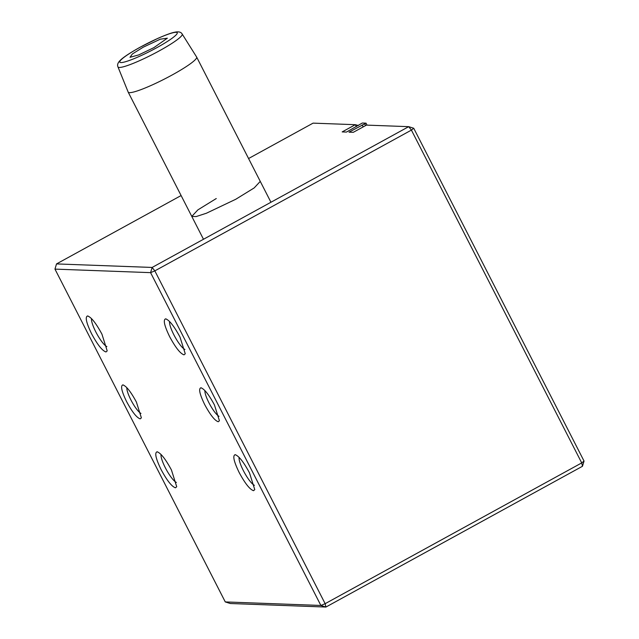 <?xml version="1.0" encoding="UTF-8"?>
<svg xmlns="http://www.w3.org/2000/svg" width="639" height="639" viewBox="0 0 639 639"><rect width="100%" height="100%" fill="white"/><g stroke="black" fill="none" stroke-linecap="round" stroke-linejoin="round"><path stroke-width="0.96" d="M196.636 57.039A38.46 4.888 152.9 0 1 196.66 57.087A38.46 4.888 152.9 0 1 172.179 74.963A38.46 4.888 152.9 0 1 128.183 92.128A38.46 4.888 152.9 0 1 128.167 92.072L117.975 66.927A36.072 4.585 152.9 0 0 159.263 50.872A36.072 4.585 152.9 0 0 182.195 34.059L196.636 57.039M143.16 47.238L160.285 39.187L167.354 38.188L153.887 47.637L138.743 54.914L130.005 57.302L132.377 53.972L143.16 47.238M413.729 128.255L584.038 461.07L581.722 462.908L411.412 130.1L413.729 128.255L408.696 126.666L366.459 125.108L353.295 132.321L349.006 132.169L366.035 123.159L362.329 123.023L346.466 132.073L342.177 131.914L355.332 124.693L313.086 123.135L248.579 158.528M181.109 195.55L56.52 263.915L152.13 267.445L408.696 126.666L411.412 130.1L154.838 270.88L325.147 603.687L581.722 462.908L582.48 466.27L584.038 461.07M582.48 466.27L325.914 607.05L230.304 603.512L225.271 601.922L320.882 605.46L325.147 603.687L325.914 607.05L320.882 605.46L150.58 272.645L54.962 269.115L225.271 601.922M260.265 181.38L254.178 187.922L235.783 199.256L206.413 213.226L196.141 216.573L191.788 216.421L197.882 209.88L216.27 198.537M154.838 270.88L152.13 267.445L150.58 272.645L154.838 270.88M356.338 126.658L355.332 124.693L358.399 125.524M367.042 125.124L366.035 123.159M365.588 125.579L364.717 123.886M363.168 126.905L362.161 124.948M56.52 263.915L54.962 269.115M235.12 454.688C238.802 455.871 243.595 461.933 249.498 472.884L254.769 489.618L253.539 490.688C249.849 489.506 245.056 483.443 239.154 472.501C233.866 461.574 232.524 455.639 235.12 454.688L235.663 454.792M200.886 387.785C204.36 388.903 208.881 394.622 214.448 404.95L219.417 420.734L218.258 421.748C214.784 420.63 210.263 414.911 204.696 404.591C199.703 394.287 198.433 388.688 200.886 387.785L201.397 387.881M165.605 318.853C169.287 320.035 174.088 326.098 179.982 337.041L185.254 353.774L184.024 354.845C180.342 353.663 175.541 347.6 169.647 336.657C164.359 325.738 163.009 319.804 165.605 318.853L166.148 318.949M87.551 315.962C91.241 317.144 96.034 323.206 101.936 334.157L107.2 350.891L105.978 351.961C102.288 350.779 97.495 344.717 91.593 333.774C86.305 322.847 84.963 316.912 87.551 315.962L88.094 316.065M122.832 384.902C126.314 386.02 130.835 391.739 136.403 402.067L141.371 417.85L140.213 418.864C136.73 417.746 132.209 412.027 126.642 401.699C121.658 391.403 120.388 385.796 122.832 384.902L123.343 384.998M157.066 451.805C160.756 452.987 165.549 459.05 171.452 469.992L176.715 486.726L175.485 487.805C171.803 486.622 167.011 480.56 161.108 469.609C155.82 458.69 154.47 452.755 157.066 451.805L157.609 451.909M239.106 457.364A16.534 3.634 -118.8 0 0 243.419 470.727A16.534 3.634 -118.8 0 0 254.442 485.328M204.911 390.597A15.384 3.379 -118.8 0 0 208.961 402.818A15.384 3.379 -118.8 0 0 219.025 416.316M169.591 321.521A16.534 3.634 -118.8 0 0 173.912 334.892A16.534 3.634 -118.8 0 0 184.935 349.485M91.537 318.637A16.534 3.634 -118.8 0 0 95.858 332A16.534 3.634 -118.8 0 0 106.881 346.602M126.857 387.705A15.384 3.379 -118.8 0 0 130.907 399.934A15.384 3.379 -118.8 0 0 140.971 413.425M161.052 454.481A16.534 3.634 -118.8 0 0 165.373 467.844A16.534 3.634 -118.8 0 0 176.396 482.445M156.699 47.741A32.246 4.098 -27.1 0 0 176.1 32.301A32.246 4.098 -27.1 0 0 140.34 47.134A32.246 4.098 -27.1 0 0 120.947 62.566A32.246 4.098 -27.1 0 0 156.699 47.741M196.66 57.087L270.944 202.251M128.183 92.128L203.482 239.266M117.975 66.927C117.073 64.946 117.8 62.782 120.148 60.449C121.953 58.508 127.377 54.307 140.229 47.158L157.841 38.38C169.063 33.484 172.618 32.597 175.605 32.046C178.976 31.503 181.172 32.174 182.195 34.059"/></g></svg>
